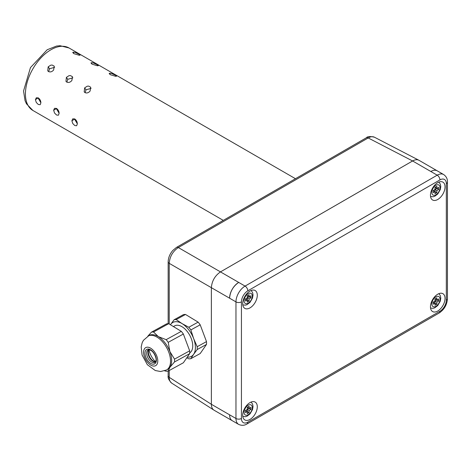 <?xml version="1.0" encoding="UTF-8"?>
<svg xmlns="http://www.w3.org/2000/svg" width="471" height="471" viewBox="0 0 471 471"><rect width="100%" height="100%" fill="white"/><g stroke="black" fill="none" stroke-linecap="round" stroke-linejoin="round"><path stroke-width="0.71" d="M437.441 170.955L437.271 170.849C435.475 169.878 433.326 170.096 430.83 171.491A12.888 7.442 -60 0 1 437.271 170.855L419.043 160.328C417.247 159.357 415.098 159.569 412.602 160.964L368.192 137.95C370.583 136.59 372.667 136.337 374.433 137.202C370.188 136.207 367.492 136.402 366.344 137.791A3.868 2.231 60 0 1 368.192 137.95L178.332 247.563L220.469 271.891C214.947 275.718 211.909 280.975 211.361 287.669L211.361 404.289C211.402 407.15 212.291 409.116 214.028 410.188L232.427 420.803M447.45 182.018A3.868 2.231 180 0 1 446.32 183.596L446.32 300.204A3.868 2.231 -0 0 0 447.45 298.62L447.45 182.018C447.58 178.939 446.314 176.448 443.647 174.541A12.888 7.442 120 0 0 437.206 175.177L245.079 286.097A12.888 7.442 120 0 0 235.965 301.882L229.589 298.202A12.888 7.442 -60 0 1 238.697 282.417C233.174 286.238 230.136 291.502 229.589 298.196L169.224 263.342C169.737 256.624 172.769 251.367 178.332 247.563A3.868 2.231 60 0 0 176.484 247.405L172.81 250.454C169.854 253.881 168.306 257.672 168.159 261.817A3.868 2.231 0 0 0 168.159 261.817A3.868 2.231 0 0 0 169.224 263.342L169.224 324.013M168.159 371.089L168.159 375.805A3.868 2.231 0 0 0 168.159 375.817C167.741 377.877 168.918 380.309 171.697 383.117C170.066 382.016 169.242 380.091 169.224 377.342L169.224 370.524M412.602 160.97L220.469 271.891L412.602 160.964L437.206 175.177A3.868 2.231 60 0 1 439.938 179.91A9.02 5.21 -60 0 1 446.32 183.596M430.459 195.277A10.309 5.952 -60 0 1 434.963 184.903A10.309 5.952 -60 0 1 442.905 182.136A10.309 5.952 -60 0 1 442.905 194.046A10.309 5.952 -60 0 1 432.596 199.998A10.309 5.952 -60 0 1 430.459 195.277M242.712 303.671A10.309 5.952 -60 0 1 247.21 293.298A10.309 5.952 -60 0 1 255.158 290.53A10.309 5.952 -60 0 1 255.158 302.441A10.309 5.952 -60 0 1 244.849 308.393A10.309 5.952 -60 0 1 242.712 303.671M430.459 306.833A10.309 5.952 -60 0 1 434.963 296.453A10.309 5.952 -60 0 1 442.905 293.692A10.309 5.952 -60 0 1 442.905 305.597A10.309 5.952 -60 0 1 432.596 311.549A10.309 5.952 -60 0 1 430.459 306.833M242.712 415.228A10.309 5.952 -60 0 1 247.21 404.848A10.309 5.952 -60 0 1 255.158 402.087A10.309 5.952 -60 0 1 255.158 413.991A10.309 5.952 -60 0 1 244.849 419.944A10.309 5.952 -60 0 1 242.712 415.228M211.361 287.669L211.361 404.289L169.224 377.342A3.868 2.231 0 0 1 168.159 375.817M211.361 404.289L235.965 418.489A3.868 2.231 0 0 0 241.435 418.489L241.435 301.882A3.868 2.231 -0 0 1 235.965 301.882L235.965 418.489A12.888 7.442 120 0 0 238.638 424.389L232.256 420.703A12.888 7.442 -60 0 1 229.589 414.81C229.63 417.671 230.519 419.637 232.256 420.709M35.419 99.711L36.302 102.478L38.31 104.474L40.165 104.709L40.883 102.866C40.824 100.8 39.964 99.151 38.31 97.921L36.302 97.774L35.419 99.711L38.157 97.838M73.894 53.659L79.163 55.248L80.094 55.154L78.81 54.094L74.889 52.334L72.711 52.34L73.894 53.659M48.531 71.574C50.373 72.328 52.075 71.798 53.641 69.985L54.236 66.17L52.21 65.063L50.786 65.151L48.177 66.829L47.73 70.838L48.531 71.574M66.758 82.101C68.601 82.855 70.303 82.325 71.869 80.506L72.463 76.691L70.438 75.59L69.013 75.678L66.405 77.35L65.958 81.365L66.758 82.101M92.122 64.18L97.391 65.775L98.321 65.675L97.038 64.621L93.117 62.861L90.938 62.861L92.122 64.18M53.647 110.238L54.53 113.005L56.538 115.001L58.392 115.236L59.111 113.393C59.052 111.321 58.192 109.672 56.538 108.448L54.53 108.301L53.647 110.238L56.385 108.66L59.116 113.299M84.986 92.622C86.829 93.376 88.53 92.846 90.102 91.033L90.691 87.217L88.666 86.111L87.241 86.199L84.633 87.877L84.185 91.886L84.986 92.622M110.349 74.701L115.619 76.296L116.549 76.202L115.265 75.142L111.344 73.382L109.166 73.388L110.349 74.701M71.875 120.759L72.758 123.526L74.765 125.521L76.62 125.757L77.338 123.914C77.279 121.848 76.42 120.199 74.765 118.969L72.758 118.822L71.875 120.759L74.612 119.181L77.344 123.826M91.486 63.756L91.927 62.619M66.87 82.16L67.777 79.299L66.405 77.35M73.258 53.229L73.7 52.093M48.643 71.633L49.549 68.772L48.177 66.829M72.875 77.85L67.777 79.299M54.648 67.324L49.549 68.772M74.612 119.181L74.612 118.886M56.385 108.66L56.385 108.365M38.151 98.133L40.889 102.778M85.104 92.681L86.005 89.82L84.633 87.877M91.103 88.371L86.005 89.82M109.714 74.277L110.155 73.14M250.913 409.44L249.094 408.386L250.913 407.333L250.913 409.44L249.094 410.488L249.094 412.596L247.269 413.65L247.269 411.542L245.444 412.596L245.444 410.488L247.269 409.44L247.269 407.333L249.094 406.279L249.094 408.386L247.269 407.333M249.094 412.596L245.444 410.488M249.094 410.488L247.269 409.44L247.269 411.542M249.094 408.386L247.269 409.44M250.913 297.884L249.094 296.83L250.913 295.776L250.913 297.884L249.094 298.938L249.094 301.04L247.269 302.094L247.269 299.986L245.444 301.04L245.444 298.938L247.269 297.884L247.269 295.776L249.094 294.728L249.094 296.83L247.269 295.776M249.094 301.04L245.444 298.938M249.094 298.938L247.269 297.884L247.269 299.986M249.094 296.83L247.269 297.884M438.66 189.489L436.841 188.435L438.66 187.381L438.66 189.489L436.841 190.543L436.841 192.645L435.016 193.699L435.016 191.591L433.19 192.645L433.19 190.543L435.016 189.489L435.016 187.381L436.841 186.333L436.841 188.435L435.016 187.381M436.841 192.645L433.19 190.543M436.841 190.543L435.016 189.489L435.016 191.591M436.841 188.435L435.016 189.489M438.66 301.046L436.841 299.992L438.66 298.938L438.66 301.046L436.841 302.094L436.841 304.201L435.016 305.255L435.016 303.147L433.19 304.201L433.19 302.094L435.016 301.046L435.016 298.938L436.841 297.884L436.841 299.992L435.016 298.938M436.841 304.201L433.19 302.094M436.841 302.094L435.016 301.046L435.016 303.147M436.841 299.992L435.016 301.046M189.707 352.879A15.466 8.696 -118.7 0 0 191.909 340.486A15.466 8.696 -118.7 0 0 182.094 326.786A15.466 8.696 -118.7 0 0 174.664 325.855L173.393 326.55M148.96 349.753A14.136 7.942 -118.7 0 0 155.548 361.781M166.516 370L167.641 369.382A19.335 10.868 -118.7 0 0 169.872 367.333A19.335 10.868 -118.7 0 0 169.872 351.549A19.335 10.868 -118.7 0 0 158.35 336.641A19.335 10.868 -118.7 0 0 149.06 335.47L143.396 340.356L142.142 342.853L141.194 346.956L142.059 354.975L147.329 364.666L155.253 370.518L160.582 371.525L166.516 370A19.335 10.868 -118.7 0 0 169.554 354.592A19.335 10.868 -118.7 0 0 157.226 337.26A19.335 10.868 -118.7 0 0 147.935 336.088M190.867 329.918A21.395 12.028 -118.7 0 0 188.806 327.251L182.094 323.63L176.189 319.573A21.395 12.028 -118.7 0 0 174.129 319.732L183.449 314.622A21.395 12.028 -118.7 0 1 185.509 314.463L198.126 322.14A21.395 12.028 -118.7 0 1 200.193 324.807L206.498 341.61L197.178 346.715L193.622 338.537L190.867 329.918L200.193 324.807M186.793 357.819L188.806 358.82A21.395 12.028 -118.7 0 0 190.867 358.667L193.622 354.322A19.335 10.868 -118.7 0 0 193.622 338.537A19.335 10.868 -118.7 0 0 182.094 323.63A19.335 10.868 -118.7 0 0 170.573 324.513L170.414 324.743A19.335 10.868 -118.7 0 1 170.573 324.513L174.129 319.732M169.872 367.333L174.523 361.952A21.395 12.028 -118.7 0 0 174.523 359.126L169.872 351.549L168.218 342.329A21.395 12.028 -118.7 0 0 166.151 339.662L181.3 331.36A21.395 12.028 -118.7 0 1 183.36 334.027L189.672 350.83A21.395 12.028 -118.7 0 1 189.672 353.656L183.36 362.776L168.218 371.077L169.872 367.333M188.806 327.251L198.126 322.14M190.867 358.667L200.193 353.556L206.498 344.431A21.395 12.028 -118.7 0 0 206.498 341.61M187.281 357.112A19.335 10.868 -118.7 0 0 193.622 354.322L197.178 349.541A21.395 12.028 -118.7 0 0 197.178 346.715M197.178 349.541L206.498 344.431M176.189 319.573L185.509 314.463M164.644 370.83L166.151 371.23A21.395 12.028 -118.7 0 0 168.218 371.077M174.523 361.952L189.672 353.656M168.218 342.329L183.36 334.027M174.523 359.126L189.672 350.83M151.474 332.143A21.395 12.028 -118.7 0 1 153.534 331.984L168.683 323.689A21.395 12.028 -118.7 0 0 166.622 323.842L151.474 332.143L147.876 336.123M168.683 323.689L181.3 331.36M153.534 331.984L158.35 336.641L166.151 339.662M176.419 247.446A3.868 2.231 60 0 1 176.472 247.41L366.332 137.797A3.868 2.231 60 0 1 366.344 137.791M168.159 261.746A3.868 2.231 0 0 0 168.159 261.805L168.159 323.677M220.469 271.891L245.079 286.097A3.868 2.231 60 0 1 247.817 290.831L439.938 179.91M241.435 301.882A9.02 5.21 -60 0 1 247.817 290.831M238.638 424.389C241.623 425.743 244.414 425.596 247.016 423.941A3.868 2.231 -120 0 0 247.817 422.169A9.02 5.21 -60 0 1 241.435 418.489M247.016 423.941L439.137 313.021A3.868 2.231 -120 0 0 439.938 311.249L247.817 422.169M446.32 300.204A9.02 5.21 -60 0 1 439.938 311.249M223.289 220.381L32.911 110.473A36.09 20.836 -60 0 1 27.377 81.554A36.09 20.836 -60 0 1 50.956 49.749A36.09 20.836 -60 0 1 69.002 47.96L295.464 178.709M252.279 407.598A5.799 3.35 -60 0 1 246.133 415.251A5.799 3.35 -60 0 1 246.133 407.044A5.799 3.35 -60 0 1 252.279 407.598M252.279 296.041A5.799 3.35 -60 0 1 246.133 303.695A5.799 3.35 -60 0 1 246.133 295.494A5.799 3.35 -60 0 1 252.279 296.041M440.032 187.646A5.799 3.35 -60 0 1 433.879 195.3A5.799 3.35 -60 0 1 433.879 187.099A5.799 3.35 -60 0 1 440.032 187.646M440.032 299.203A5.799 3.35 -60 0 1 433.879 306.857A5.799 3.35 -60 0 1 433.879 298.649A5.799 3.35 -60 0 1 440.032 299.203M148.824 349.759A7.43 4.18 -118.7 0 0 148.377 351.672A7.43 4.18 -118.7 0 0 153.487 361.163A7.43 4.18 -118.7 0 0 153.617 361.239A7.43 4.18 -118.7 0 0 155.477 361.893M148.812 349.759A7.089 3.986 -118.7 0 0 149.389 357.336A7.089 3.986 -118.7 0 0 155.465 361.905M148.13 349.947A7.089 3.986 -118.7 0 0 148.041 358.078A7.089 3.986 -118.7 0 0 154.941 362.382L155.983 360.527C156.766 359.461 154.782 352.644 150.926 350.418C149.03 349.682 148.1 349.523 148.13 349.947M150.685 349.882A8.266 4.645 -118.7 0 0 145.757 357.006A8.266 4.645 -118.7 0 0 155.607 363A8.266 4.645 -118.7 0 0 150.685 349.882M150.685 348.21A10.309 5.793 -118.7 0 0 144.538 357.1A10.309 5.793 -118.7 0 0 156.831 364.578A10.309 5.793 -118.7 0 0 150.685 348.21M171.697 383.117L213.752 410.011M374.433 137.202L418.754 160.175M447.45 298.62C447.032 304.784 444.265 309.582 439.137 313.021M437.271 170.855L443.647 174.541M32.911 110.473L26.488 103.844L25.051 100.664L23.55 90.991L30.462 67.594L47.182 49.755L56.532 46.064L60.029 45.711L69.002 47.96M251.125 402.051L252.603 404.1L253.039 406.544L252.515 409.599L250.001 413.932L247.016 416.205L245.432 416.705L242.8 416.47M251.125 290.495L252.603 292.55L253.039 294.987L252.515 298.043L250.001 302.382L247.016 304.655L245.432 305.149L242.8 304.914M438.872 182.1L440.35 184.155L440.785 186.593L440.261 189.648L437.747 193.987L434.762 196.26L433.179 196.754L430.547 196.519M438.872 293.657L440.35 295.706L440.785 298.149L440.261 301.204L437.747 305.538L434.762 307.81L433.179 308.311L430.547 308.075M153.617 361.239L155.518 361.828M148.377 351.672L148.901 349.753"/></g></svg>
